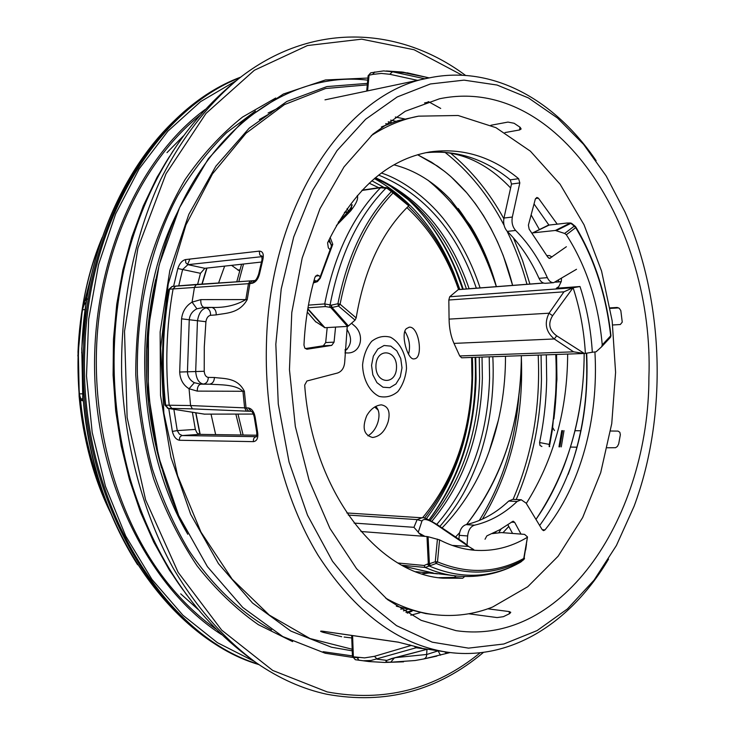 <?xml version="1.0" encoding="UTF-8"?>
<svg xmlns="http://www.w3.org/2000/svg" width="735" height="735" viewBox="0 0 735 735"><rect width="100%" height="100%" fill="white"/><g stroke="black" fill="none" stroke-linecap="round" stroke-linejoin="round"><path stroke-width="1.1" d="M157.171 178.146L154.956 181.903M166.9 565.408L169.335 569.019M161.59 555.55L158.558 550.46M147.56 197.329L150.28 192.074M82.697 394.796L81.769 348.537L86.509 297.877L84.185 302.195L82.32 309.848L78.305 351.606L79.215 393.859L80.574 400.244L82.724 400.777L82.752 395.531M110.875 513.425C93.621 477.796 83.037 438.795 79.132 396.413L78.002 351.872C79.692 310.841 87.777 272.639 102.275 237.267M86.509 297.877L84.176 302.333L82.522 309.784C83.478 305.999 84.387 303.932 85.242 303.573L84.185 302.195M80.574 400.244L81.723 398.94C80.868 399.178 80.097 397.488 79.417 393.868C77.184 365.506 78.213 337.484 82.522 309.784L85.251 309.554M83.257 399.665L82.724 400.768L80.372 400.024M86.5 298.006L87.538 299.191M596.14 160.699C555.063 100.18 492.698 64.524 429.029 77.938C346.598 91.948 269.423 204.541 266.438 344.026C264.205 421.109 283.811 499.028 318.2 555.476C355.088 612.347 397.993 644.558 446.908 652.12C511.284 661.546 571.316 622.076 608.543 559.124M168.774 408.522L172.357 431.399C173.717 436.682 176.097 439.64 179.505 440.265L253.437 441.643C256.938 441.11 258.343 438.032 257.645 432.41L255.155 417.204C254.089 411.618 251.765 408.522 248.173 407.907L246.041 407.925L244.369 391.286C237.396 377.349 224.065 378.865 214.418 377.487L208.317 377.404C205.938 377.009 204.569 374.969 204.22 371.276L204.275 347.104L205.919 321.719C206.544 317.979 208.088 315.848 210.541 315.306L216.209 314.892C225.93 312.981 239.242 313.698 247.226 299.586L249.891 283.526L252.022 283.324C255.651 282.387 258.16 279.226 259.556 273.824L262.937 259.299C263.966 253.998 262.753 251.269 259.29 251.122L259.777 254.907L262.165 256.478M259.29 251.122L185.532 259.574C182.087 260.484 179.524 263.47 177.833 268.523L173.616 286.273M352.442 656.401L355.317 659.718L363.255 660.765L370.909 660.508L416.194 647.746L419.538 647.976C422.744 648.454 422.763 648.325 419.584 647.59L398.03 642.114L322.748 631.227C319.789 630.906 319.918 631.282 323.134 632.348L324.989 631.586M167.378 408.109L168.269 408.421L165.623 405.169L164.87 405.058M168.774 289.535L172.385 286.402M254.328 280.586L252.445 280.752L249.891 283.526L248.467 283.682L245.821 299.614C235.999 305.319 224.68 307.919 211.855 307.414L206.195 307.855C201.592 309.04 198.671 313.441 197.439 321.066L195.694 371.524C196.374 379.058 198.937 383.238 203.393 384.074L209.484 384.194C220.371 384.929 235.512 384.212 242.963 391.332L244.608 407.842L246.381 411.15L248.65 411.205L246.041 407.925L190.567 405.555L165.623 405.169C161.461 365.892 162.766 327.231 169.546 289.177L248.467 283.682L250.295 280.917L252.215 280.779M252.022 283.324L254.622 280.54M259.556 273.824L258.61 274.311M262.937 259.299L261.982 259.85M185.532 259.574L185.79 262.762L187.93 264.655L262.193 256.625M177.833 268.523L182.629 269.506L187.93 264.655L204.845 268.312L261.43 262.046M172.357 431.399L177.245 430.609L173.873 409.321M178.743 285.786L182.629 269.506L200.471 273.31L204.845 268.312M179.505 440.265C179.248 437.637 180.158 436.066 182.252 435.552L179.358 434.073L177.245 430.609L195.354 429.415L192.368 412.243M253.437 441.643C253.171 438.868 254.089 437.206 256.212 436.663L182.252 435.552L199.424 434.367L196.952 432.878L195.354 429.415M257.645 432.41L256.717 432.125M255.155 417.204L254.237 417.002M248.173 407.907L251.085 411.205C252.234 411.481 253.29 413.438 254.246 417.076L256.736 432.226C256.901 435.377 256.671 436.948 256.046 436.93L256.368 436.663M204.422 414.127L253.419 414.071M214.418 377.487C214.216 381.419 212.571 383.652 209.484 384.194L200.83 384.185L194.343 382.696C190.016 380.399 187.719 376.77 187.443 371.818L189.262 319.514C189.887 314.617 192.441 311.043 196.906 308.801L203.834 307.386C201.565 306.247 200.563 303.656 200.839 299.623L247.226 299.586M200.839 299.623L192.074 302.131C186.038 305.788 182.528 311.346 181.554 318.825L179.689 372.039C180.13 379.609 183.254 385.177 189.06 388.741L197.228 391.112L244.369 391.286M200.471 273.31L197.623 284.371M199.424 434.367L256.8 435.23M216.209 314.892C216.338 310.969 214.886 308.479 211.855 307.414L203.834 307.386L206.195 307.855C209.218 308.911 210.669 311.392 210.541 315.306M197.228 391.112C197.302 387.069 198.505 384.763 200.83 384.185L203.393 384.074C206.471 383.532 208.115 381.309 208.317 377.404M194.343 382.696L189.06 388.741L190.567 405.555L192.405 408.862L246.381 411.15M196.906 308.801L192.074 302.131L194.472 287.229L196.374 284.454L250.157 280.935M181.554 318.825L205.919 321.719M403.57 661.831L384.727 662.455L368.906 661.546L355.299 659.708L352.433 656.373M426.998 649.207L416.194 647.746L414.127 646.194M419.538 647.976L418.454 647.324M410.066 644.981L409.524 644.816M398.03 642.114L398.692 642.215M322.748 631.227L323.437 631.328M448.745 652.377L445.741 652.974M392.931 658.367L426.373 649.492L391.709 658.523L386.886 660.388C384.901 661.592 386.169 662.198 390.698 662.217L415.128 660.526L423.847 658.937L415.128 660.526M424.26 658.836L450.123 652.551M468.709 613.78L497.08 617.575L503.383 616.683L509.704 613.596L510.761 612.31L509.19 611.566L509.419 613.743M419.979 612.733L410.847 615.204M405.959 612.411L411.159 610.868M487.81 608.81L509.19 611.566M444.133 651.715L447.808 653.176M438.051 650.824L440.476 655.179M437.656 651.008L426.833 654.453L395.862 657.595M392.435 658.505L386.886 660.388L377.165 659.203L374.492 656.309L364.597 657.889L353.36 656.824L352.589 635.582M392.858 658.395L391.709 658.523M549.67 446.659L549.265 444.409L549.174 446.65M555.761 354.49C557.222 384.984 555.054 414.953 549.265 444.409L539.582 442.534L539.995 445.447L541.888 446.512M554.466 430.554L552.628 427.494L556.937 379.389L556.56 354.463M612.705 324.989L620.322 324.512L622.251 322.132L620.818 310.565L619.293 308.323L617.189 307.469M539.582 442.534C543.872 421.973 546.234 400.998 546.684 379.6L546.316 354.821M610.124 307.882L616.931 307.469M607.285 447.78L615.608 447.698L617.428 446.411L618.695 443.885L620.349 434.734L619.853 432.309L618.071 431.096L610.574 431.013M570.525 447.064L576.975 447.192M575.018 430.719L580.815 430.765M368.106 75.889L370.716 72.82L368.116 75.806M424.913 78.801L392.518 71.782L383.596 70.909M402.881 72.113L429.203 77.901M428.56 102.082L424.554 102.918M395.338 117.021L404.608 118.923M648.904 377.56C648.922 514.61 564.774 646.543 455.994 630.648L421.155 620.34L387.483 599.585L356.539 568.642L329.923 528.382L309.113 480.304L295.341 426.53L289.452 369.65L291.795 312.513L302.195 257.994L319.973 208.712L344.035 166.873L372.985 134.064L405.307 111.251L439.438 98.802C557.893 74.088 654.472 227.639 648.904 377.56M428.11 101.752L428.597 101.696M395.908 121.339L390.634 120.117M504.982 132.576L519.562 129.957L521.133 128.993L520.159 127.311L514.105 123.259L507.958 122.083L490.879 125.272M429.249 77.892L407.273 73.371M404.461 72.737L392.518 71.782L389.761 74.272L417.563 80.354M436.81 524.349C470.134 485.449 487.718 436.691 489.574 378.075L489.225 356.824M476.335 288.184C456.995 231.644 424.444 193.948 378.672 175.086M275.827 344.265L281.22 288.984L293.734 236.936L312.669 190.246L337.034 150.611L365.644 119.263L397.194 96.965L430.398 83.965L464.042 80.143L497.044 85.03L528.456 97.939L557.516 118.032L583.59 144.372L606.191 175.996L624.952 211.919C664.311 300.385 667.894 415.468 634.112 506.213L616.399 545.526L594.045 580.163L567.438 608.92L537.129 630.575L503.842 643.998L468.498 648.132L432.263 642.179L396.496 625.641L362.704 598.492L332.514 561.283L307.496 515.171L289.048 461.984L278.28 404.094L275.827 344.265M498.505 419.777L489.142 451.4C478.669 480.745 462.967 506.277 442.038 527.978M465.54 75.411C400.318 26.717 312.063 20.58 238.379 78.948C208.382 103.819 181.848 137.693 160.882 179.092C134.386 235.917 120.292 304.777 121.67 374.878C124.647 444.923 143.003 512.773 172.991 567.833C196.484 607.854 225.066 640.01 256.561 662.97C279.337 678.607 302.728 689.026 326.717 694.226C385.443 704.883 437.702 690.937 483.501 652.368M462.232 75.227L414.09 49.75L361.712 39.166L307.478 45.542L254.393 70.238L205.984 113.447L166 173.791L137.932 248.072L124.509 331.356L127.127 417.489L145.594 499.837L178.127 572.326L221.722 630.18L272.685 670.43L327.185 691.92C384.23 702.449 435.239 689.402 480.212 652.763M440.706 108.44L428.606 101.733M367.279 84.883L325.559 88.522L284.454 104.59L246.032 133.246L212.479 173.873L185.927 224.956L168.223 284.096L160.671 348.105L163.877 413.281L177.64 475.793L200.958 532.085L232.196 579.217L269.295 615.085L310.023 638.54L352.175 649.253M558.967 446.843L561.76 430.609M346.846 329.252C352.359 337.834 351.734 345.101 344.963 351.054M388.87 188.371L392.453 191.33L388.824 188.335L387.869 187.894L387.253 188.408L388.089 188.142M362.199 190.135L381.336 187.324L380.583 187.728L387.253 188.408L391.378 191.605C365.13 218.92 347.306 256.304 337.916 303.748L331.393 305.135L324.723 303.923L308.443 305.135M361.886 190.466L380.583 187.728C353.03 215.814 334.407 254.54 324.723 303.923L325.385 306.559L329.684 307.285L330.125 304.685C339.717 255.073 358.331 216.228 385.948 188.132L387.869 187.894M315.535 321.572L324.943 327.709L307.827 308.672M347.499 326.395L348.408 325.972L331.972 307.414L331.393 305.135L330.952 307.735L347.499 326.395L324.943 327.709M348.408 325.972L355.06 320.12L356.172 317.915L340.094 304.226C349.391 257.167 367.041 220.087 393.041 192.974L408.752 205.818C381.796 232.15 364.266 269.515 356.172 317.915M393.004 191.559L391.378 191.605L393.041 192.974L393.004 191.559L409.156 204.789L408.752 205.818M231.571 265.353L239.564 271.022M347.269 212.874L350.797 210.761L352.57 208.317C356.76 202.584 358.349 198.321 357.339 195.519M336.382 225.535L350.797 210.761M348.537 211.129L347.076 208.657M352.57 208.317L349.024 210.467M319.909 277.6L331.448 246.115L332.771 244.296L330.134 237.423M313.367 282.947L317.446 281.624L320.203 278.262L332.771 244.296L331.439 245.058M329.684 307.285L330.952 307.735L338.486 306.045L340.094 304.226L337.916 303.748L338.486 306.045L355.06 320.12M344.899 352.846L347.637 352.975C360.995 353.204 364.927 335.233 354.83 326.129L351.486 323.244M328.986 239.803L329.482 240.161M329.583 240.336L331.476 246.078M315.839 282.231L320.598 277.214M317.355 280.715L314.323 281.395L314.121 282.387L315.637 280.871M314.81 281.229L313.652 281.9M469.215 549.642L473.781 549.605L468.517 546.427L452.2 545.407M424.922 536.366L418.72 532.939L421.624 535.613L423.985 536.302L360.958 531.515M418.72 532.939L418.27 532.186L421.973 520.986C423.755 518.092 428.781 519.47 437.068 525.112L468.517 546.427M527.473 537.055L524.055 558.324C496.52 573.19 467.662 574.357 437.49 561.852L435.276 561.733L429.387 563.763L428.082 536.725L426.989 536.522L428.303 563.727L430.324 565.491L429.387 563.763L428.303 563.727L424.113 565.472L425.197 567.457L436.213 563.469C466.651 576.047 495.757 574.834 523.513 559.831L519.323 562.891M520.646 562.11L520.499 562.211C491.632 578.206 461.304 579.52 429.525 566.143L427.504 564.379M426.989 536.522L423.985 536.302M492.257 533.61L501.288 532.581L524.56 534.373L527.491 536.927L523.513 559.831L524.413 558.297M428.082 536.725L439.576 539.876C451.06 545.829 462.71 549.284 474.507 550.249C493.001 551.572 510.485 547.336 526.949 537.551M421.973 520.986L417.14 519.608L413.943 527.317L418.27 532.186M437.068 525.112L437.123 524.56C427.954 519.103 422.937 516.843 422.065 517.789L417.14 519.608L348.28 515.079M468.443 546.335L464.575 543.018L437.178 524.606M437.426 539.104L435.276 561.733L436.213 563.469L437.49 561.852L439.576 539.876M435.083 573.548L403.846 566.235M401.971 565.243L425.197 567.457C435.8 572.133 446.485 575 457.253 576.056L435.377 573.392M433.053 572.896L404.287 566.464M375.732 406.418C379.067 409.827 379.839 414.926 378.056 421.706C376.191 428.101 372.82 432.823 367.95 435.864M366.71 415.744C361.896 427.871 363.862 435.12 372.627 437.49C379.903 436.489 385.076 431.243 388.126 421.752C390.57 411.83 388.31 406.198 381.346 404.847C375.475 405.417 370.596 409.046 366.71 415.744M521.822 561.237L520.646 562.119M579.998 286.521L573.089 287.725C579.943 308.663 584.04 330.548 585.382 353.379L592.318 352.249C590.922 329.399 586.815 307.496 579.998 286.521L556.331 288.258L558.775 286.65L561.32 281.376L561.466 278.519M585.382 353.379L584.343 353.48L556.698 335.821C549.174 330.291 547.805 323.593 552.591 315.728L573.089 287.725M602.241 344.89C598.483 302.985 586.521 266.272 566.354 234.75L575.68 227.639L575.358 226.408L574.265 226.123L575.68 227.639C594.477 259.29 606.145 295.351 610.684 335.821L602.241 344.89L601.616 346.801L596.103 351.78L592.318 352.249M552.003 256.984L549.532 255.596L546.95 255.578M567.493 222.999L548.338 225.158L532.443 233.041L549.321 224.993M571.646 223.412L569.937 223.155L555.375 230.459L532.967 232.857M555.375 230.459L564.645 233.445L566.354 234.75M556.698 335.821L554.263 338.964L573.585 351.826L584.343 353.48M552.591 315.728L549.054 313.202C544.084 323.198 545.82 331.788 554.263 338.964L453.991 343.392C450.867 336.382 449.232 328.288 449.076 319.119L448.828 300.009L563.947 291.823L549.054 313.202L449.076 319.119M543.431 283.021L458.328 289.572L449.701 296.756L572.969 287.762L563.947 291.823M449.701 296.756L448.828 300.009M453.991 343.392L459.724 355.951L461.617 357.798L583.811 353.507M414.917 358.735C423.397 357.302 418.904 325.789 409.165 327.204L406.336 328.674C400.354 333.975 407.668 360.233 414.016 358.9L414.917 358.735M575.781 226.95C594.67 258.812 606.393 295.057 610.941 335.684L610.307 337.466L601.79 346.608M404.893 331.329C409.386 338.706 410.599 346.341 408.541 354.233M570.388 222.981L566.85 223.054L570.755 223.072M571.187 223.174L571.757 223.477M556.395 230.597L570.856 223.339L571.949 223.642M347.251 326.413L344.779 361.069C344.476 367.399 342.069 371.386 337.567 373.012L306.927 380.996L304.685 385.085C312.274 490.695 377.551 574.099 443.067 578.197L462.71 578.234L464.649 576.525M385.664 598.115C401.558 607.101 417.71 612.604 434.1 614.625C454.359 616.987 473.864 614.451 492.615 607.027L527.758 586.723L558.122 556.23L582.671 517.532L600.706 472.651L611.75 423.599L615.59 372.36L612.163 320.855L601.561 271.031L584.049 224.827L560.098 184.219L530.394 151.18L495.95 127.669L458.098 115.496L418.582 116.158L397.782 120.751L381.401 126.934M396.321 606.182L425.657 613.578L434.1 614.625M548.852 224.993L534.033 203.944M315.416 280.899L314.222 279.796M305.273 348.583L323.336 345.781L325.678 342.556L327.185 327.58M512.534 533.371L507.812 524.661M438.859 577.682L454.276 577.398L462.71 578.234M456.104 575.937L454.276 577.398M466.119 524.625C481.719 521.032 495.914 513.177 508.712 501.059L517.109 501.49C504.32 513.673 490.126 521.574 474.534 525.185L466.119 524.625C462.205 525.902 459.908 529.466 459.228 535.337L458.952 539.352M517.109 501.49L521.253 499.772L512.865 499.35L508.712 501.059M539.665 525.507C573.925 478.136 589.589 420.696 586.677 353.167M539.012 278.326C540.638 281.698 542.761 283.352 545.37 283.297L553.694 282.663C551.085 282.718 548.971 281.046 547.345 277.655L539.012 278.326C530.67 259.777 520.095 244.13 507.297 231.387L515.639 230.468C512.525 226.922 511.422 222.448 512.323 217.055L503.971 218.038C503.071 223.403 504.182 227.859 507.297 231.387M503.971 218.038L511.486 184.053L519.82 182.914L518.625 178.688C491.577 156.408 461.966 147.496 429.8 151.952C387.611 159.394 353.544 189.685 327.58 242.835L328.343 247.814L329.941 249.542M518.625 178.688L510.292 179.854L511.486 184.053M510.292 179.854C484.512 158.751 456.297 149.71 425.629 152.733M418.582 116.158C402.348 119.189 386.573 125.685 371.258 135.644M519.82 182.914L512.323 217.055M515.639 230.468C528.437 243.294 539.003 259.023 547.345 277.655M576.516 269.286L553.694 282.663M521.253 499.772L526.122 503.135L542.191 529.669L543.56 530.642L545.003 529.907C580.668 486 598.795 418.316 594.927 352.148M459.228 535.337L467.653 535.953C468.333 530.064 470.63 526.471 474.534 525.185M467.653 535.953L467.056 544.837M566.382 246.721L549.633 258.435L547.814 257.167L529.154 229.136L528.401 225.158L535.291 199.213L536.872 197.449L538.406 198.165L557.158 224.065M315.508 276.066L319.054 275.735L320.157 276.773M335.564 327.093L334.058 342.152L331.715 345.395L306.964 349.235L304.795 348.05L303.968 345.11C305.089 321.425 308.755 298.814 314.938 277.251L317.198 275.037L319.054 275.735M485.036 539.233L486.846 535.879L499.791 529.751L513.131 521.188L514.665 522.346L520.922 533.959M526.471 544.258L525.69 549.918M215.915 629.05C198.597 616.83 182.537 601.533 167.755 583.158C118.546 521.776 90.57 426.594 97.314 334.214C104.26 241.806 144.896 159.449 199.929 115.331M205.258 109.405C138.106 158.365 91.232 263.984 94.732 375.714C98.187 487.443 151.539 589.948 221.612 634.636M254.154 661.316L217.45 642.693L182.923 615.223L151.906 579.355L125.694 535.98L105.472 486.423L92.197 432.419L86.5 375.971L88.669 319.284L98.563 264.545L115.661 213.839L139.126 168.912L167.856 131.188L200.609 101.623L236.082 80.749M239.996 77.68C157.896 109.478 88.586 219.627 84.856 348.096C77.579 496.483 161.287 634.746 258.251 664.137M258.895 664.569C161.176 636.271 76.219 497.503 83.569 348.16C87.318 218.754 157.722 108.146 240.611 77.203M193.25 104.71C131.05 150.758 85.242 245.003 81.925 348.39L83.202 399.077C89.293 462.104 107.429 517.33 137.601 564.746M79.215 393.859L82.623 393.813M83.23 399.289L81.723 398.94L82.972 398.921M86.114 303.5L85.242 303.573L86.436 301.378M95.872 257.829L84.608 301.515M80.262 397.35C83.441 431.298 91.085 463.28 103.194 493.295M156.096 446.071C148.617 414.999 145.401 383.174 146.467 350.604L151.603 301.635M446.908 652.12L417.379 647.664L416.065 646.717M323.134 632.348L341.711 636.721M204.863 414.2L168.269 408.421L171.834 408.403L169.188 405.141C165.017 365.764 166.321 326.992 173.111 288.837L175.693 286.071L196.227 284.463M248.65 411.205L251.361 411.297M171.834 408.403L192.405 408.862M179.689 372.039L204.22 371.276M358.965 660.296L357.026 657.402M411.389 645.404L374.492 656.309M449.094 652.423L446.669 653.25L449.379 652.459M426.98 649.354L426.502 656.327L425.436 658.11L423.847 658.937M394.3 658.009L390.698 662.217M618.668 307.901L610.215 308.406L618.668 307.901M374.731 71.975L372.673 74.428L381.355 73.427L389.761 74.272M367.601 90.874L369.043 75.227L372.673 74.428M516.2 499.515C532.067 462.379 540.482 422.441 541.447 379.701L541.079 355.005M529.917 284.059L522.53 260.456L513.416 237.855M503.842 218.699C489.391 192.405 471.604 170.548 450.481 153.128M391.893 122.681L388.245 121.78M403.469 610.895L407.061 609.774M498.753 532.838L501.105 528.989M519.976 127.173L519.562 129.957M408.651 73.638L402.927 72.122M187.499 264.729L189.887 259.078M475.517 357.311C478.209 420.604 462.738 474.773 429.093 519.838C458.769 480.763 474.424 433.769 476.078 378.856L475.738 357.302M463.215 289.195C451.547 253.364 433.521 223.798 409.138 200.499L398.205 191.173M479.257 357.173L479.606 378.387C477.86 434.495 461.405 481.829 430.232 520.38M390.726 186.304L414.448 204.403C437.711 226.628 455.038 254.806 466.44 288.947M431.886 521.262C463.757 482.739 480.589 435.065 482.371 378.231L482.022 357.081M469.132 288.745C450.491 234.318 419.253 197.302 375.429 177.695M417.177 572.152L417.636 571.848M427.954 180.185C463.941 210.155 481.921 243.496 496.345 286.65C487.691 257.379 474.975 231.332 458.227 208.501M518.846 396.018C515.143 442.773 501.95 484.264 479.266 520.49M206.719 268.1L201.914 284.087M195.694 412.767L199.966 434.376M482.408 519.13C510.706 471.925 523.697 418.142 521.363 357.789M385.71 123.627L387.951 124.151M444.914 152.264C468.811 171.09 488.536 195.436 504.091 225.296M507.021 231.102C515.235 247.87 521.878 265.601 526.967 284.289M538.185 355.106C540.602 406.584 532.241 454.671 513.094 499.359M495.996 531.8L495.059 533.279M403.028 608.552L400.823 609.214M243.533 264.03L238.783 281.67M237.984 414.108L243.12 435.028M169.564 156.426C148.718 189.281 133.467 227.188 123.802 270.149C108.936 340.388 111.104 410.093 130.306 479.266C142.636 521.547 160.212 558.425 183.052 589.92M173.037 150.951L157.088 177.19L143.261 206.011L131.795 237.065L122.901 269.965L116.746 304.262L113.456 339.487L113.098 375.144L115.671 410.7L121.146 445.658L129.424 479.505L140.348 511.79L153.725 542.072L169.316 569.974L186.874 595.175M275.717 98.012L242.55 117.049C221.419 133.853 202.235 154.727 185.009 179.671C169.243 206.719 156.592 236.652 147.028 269.488C139.503 303.491 135.745 338.477 135.745 374.437C137.978 410.332 143.913 445.015 153.532 478.485C165.118 510.66 179.616 539.747 197.026 565.757C215.768 589.589 236.211 609.232 258.352 624.676L292.64 641.618M255.477 111.013L226.674 132.631C208.565 150.363 192.294 171.283 177.852 195.409C150.868 245.959 136.186 309.472 137.399 374.381C139.319 406.786 144.299 438.271 152.338 468.829C162.012 498.413 174.204 525.635 188.913 550.506C212.443 585.721 240.832 612.604 271.628 629.904M323.106 651.688L352.423 655.905M367.711 80.152C296.288 71.47 217.551 120.163 175.959 215.686C134.349 310.942 139.273 442.92 187.747 534.244M367.417 83.377L326.891 86.592L286.87 101.458L249.193 128.166L215.86 166.22L188.831 214.363L169.822 270.535L160.138 331.972L160.506 395.384L170.924 457.289L190.687 514.344L218.47 563.653L252.537 603.031L290.867 631.089L331.439 647.213L352.24 650.842M559.859 446.862L562.642 430.618M271.096 112.85L259.299 119.584M155.664 279.649C141.497 342.841 143.444 405.527 161.498 467.726M279.208 107.641L268.11 112.997M177.355 212.498C130.233 305.19 134.551 443.903 187.351 533.491M407.263 613.183L412.124 611.107M374.391 178.568C409.643 198.239 436.131 229.733 453.853 273.043L459.834 289.461M472.357 357.421C475.076 419.988 459.742 473.763 426.346 518.735M462.664 289.241L456.426 271.996C446.457 247.373 433.191 226.031 416.644 207.987M429.065 519.82C462.49 474.415 477.833 420.245 475.104 357.32M347.343 349.024L345.027 349.612M401.999 367.849L400.75 358.542L396.781 350.797L390.836 346.139L384.065 345.496L377.808 349.061L373.325 356.153L371.542 365.368L372.829 374.832L376.926 382.641L382.972 387.216L389.761 387.685L395.926 383.992L400.281 376.917L401.999 367.849M396.514 367.472C396.22 385.654 375.401 384.258 375.925 365.791C376.384 347.343 397.148 349.327 396.514 367.472M406.501 368.446C406.207 354.49 399.95 342.207 390.478 337.218C383.845 335.436 377.579 336.805 371.671 341.334C366.609 347.563 363.577 355.409 362.575 364.872C362.879 379.242 369.485 391.709 379.141 396.385C385.838 397.911 392.058 396.33 397.8 391.645C402.67 385.388 405.573 377.652 406.501 368.446M391.939 191.376L387.878 188.169M237.791 270.048L239.904 269.828M328.517 240.814L331.154 244.332M344.614 212.222L348.078 211.763M347.857 212.075L344.403 212.534M307.974 307.818L325.385 306.559M307.754 309.104L324.346 327.553M315.958 322.059L307.285 312.035M398.03 563.01L424.113 565.472M354.095 523.081L413.943 527.317M378.02 409.671L374.887 406.896M459.724 355.951L573.585 351.826M422.506 517.835C453.706 480.231 470.198 433.705 471.962 378.249L471.622 357.449M458.566 289.553C447.146 256.276 429.92 228.962 406.905 207.619M378.727 187.71L369.181 183.19M558.361 287.266L556.331 288.258M458.107 289.663L543.615 283.085M555.403 282.176L561.145 281.735M569.506 223.054L570.856 223.339L574.265 226.123L564.645 233.445M532.636 232.931L548.338 225.158L566.85 223.054M545.003 529.907L542.219 529.714M325.678 342.556L334.058 342.152M323.336 345.781L331.715 345.395M306.734 349.226L307.202 349.208M511.294 522.126L514.665 522.346M548.898 258.297L550.34 258.169M535.549 198.524L538.406 198.165M259.014 664.651C171.668 638.403 93.575 529.485 83.202 399.077L82.908 398.885M240.722 77.12C155.186 108.752 84.01 222.31 81.778 353.112L81.64 352.662M77.873 356.025L82.32 309.848M110.764 513.205C70.477 432.244 67.004 320.8 102.183 237.488M324.999 99.85L429.029 77.938M252.399 280.752L172.137 286.411L168.802 289.434C162.022 327.387 160.717 365.947 164.87 405.104L168.095 408.412L204.67 414.182M252.445 280.752L254.567 280.559C255.771 280.54 257.131 278.409 258.646 274.164L262.027 259.675L261.862 255.945L262.312 256.497M421.1 647.958L398.361 642.197L323.088 631.31M323.014 631.301L322.252 631.163M351.771 637.962L344.118 637.043M351.679 635.444L352.442 656.465M427.522 649.281L426.631 649.418M436.866 656.098L424.132 658.872M556.257 354.472C557.295 376.099 556.514 397.571 553.905 418.895M552.591 428.459L549.734 444.831M370.716 72.82L383.523 70.918M366.71 91.067L368.125 75.742M386.399 70.964L402.155 72.03M407.41 73.39L404.948 72.857M407.172 72.811L428.33 77.708M374.822 178.201C389.045 184.228 402.256 192.965 414.448 204.403L409.138 200.499C433.393 223.706 451.363 253.281 463.041 289.213M200.168 434.385L195.887 412.794M202.143 284.068L206.976 268.073M211.046 414.182L215.658 434.615M381.401 173.019C405.628 180.874 431.013 202.125 446.062 222.117C460.579 241.199 471.916 263.13 480.093 287.899M492.827 356.705C494.627 393.197 489.749 427.899 478.209 460.799C466.339 492.119 455.81 507.71 439.833 526.462M224.662 266.116L218.58 282.993M489.142 451.4C500.103 421.1 505.551 389.385 505.496 356.254M496.391 286.641C490.227 264.177 481.563 243.855 470.409 225.654L450.546 199.635C433.595 181.747 414.733 170.143 393.96 164.833M261.421 265.5L258.803 274.017M422.202 573.87L429.111 572.978M502.961 532.7L508.785 526.462M526.306 503.447C553.611 459.945 567.392 410.158 567.659 354.077M558.839 281.836L558.453 280.329M539.398 229.577L531.12 214.905M510.623 187.985C489.464 165.632 466.073 153.652 440.449 152.035M455.507 537.074L459.623 532.654L455.507 537.074M466.587 524.524C502.988 476.859 521.253 420.585 521.363 355.703C520.885 421.954 502.63 478.228 466.587 524.524M512.617 285.391L503.328 255.798L497.485 241.787L490.879 228.401L483.529 215.713L475.453 203.806L466.707 192.763L451.106 176.823L444.794 171.531L431.555 162.224L417.609 154.736L437.518 166.128C446.797 173.019 451.538 176.198 465.825 191.734C487.627 217.45 503.227 248.669 512.617 285.391M584.169 353.489C583.976 416.111 567.907 471.411 535.971 519.406C546.831 503.888 556.211 486.01 564.103 465.769C577.416 430.085 584.104 392.619 584.169 353.37M241.576 264.242L236.771 281.799M235.852 414.117L241.052 435.001M586.355 353.232C588.505 396.312 582.432 436.719 568.118 474.47M169.417 156.656C148.764 188.932 133.559 226.766 123.802 270.149C143.059 188.39 181.251 124.647 238.379 78.948M182.905 589.7C160.276 558.775 142.746 521.96 130.306 479.266C154.616 559.675 196.704 620.91 256.561 662.97M180.718 593.852L198.11 609.471M166.983 152.65L183.373 135.975M352.607 657.393L325.238 653.24L282.754 636.547L242.752 607.45L207.389 566.63L178.734 515.612L158.576 456.701L148.259 392.922L148.479 327.764L159.183 264.839L179.606 207.546L208.354 158.714L243.616 120.448L283.361 94.025L325.467 79.959L367.913 78.048M564.002 430.627L561.264 446.889M358.836 657.65L353.498 657.439M161.544 467.873C143.435 405.582 141.487 342.786 155.701 279.493M347.774 212.167L338.302 222.209M347.811 212.139L349.584 209.705C351.734 206.36 352.543 204.707 352.001 204.743C351.532 204.587 351.385 205.855 351.541 208.538M381.346 187.324L386.573 187.618M307.276 312.081L315.82 321.948M346.837 512.957L421.568 517.771M415.937 571.683L437.536 573.833M374.675 407.015L378.203 410.139M519.314 562.9C499.874 573.585 479.192 577.976 457.253 576.056M523.963 559.445L524.533 558.251M424.481 518.184C459.127 473.726 475.067 420.144 472.293 357.421M459.412 289.489C448.221 256.212 431.179 228.475 408.274 206.278M383.615 187.232L371.837 180.773M561.191 281.652L555.577 282.084M571.94 223.633L575.137 226.233M610.5 337.246L610.941 335.72"/></g></svg>
